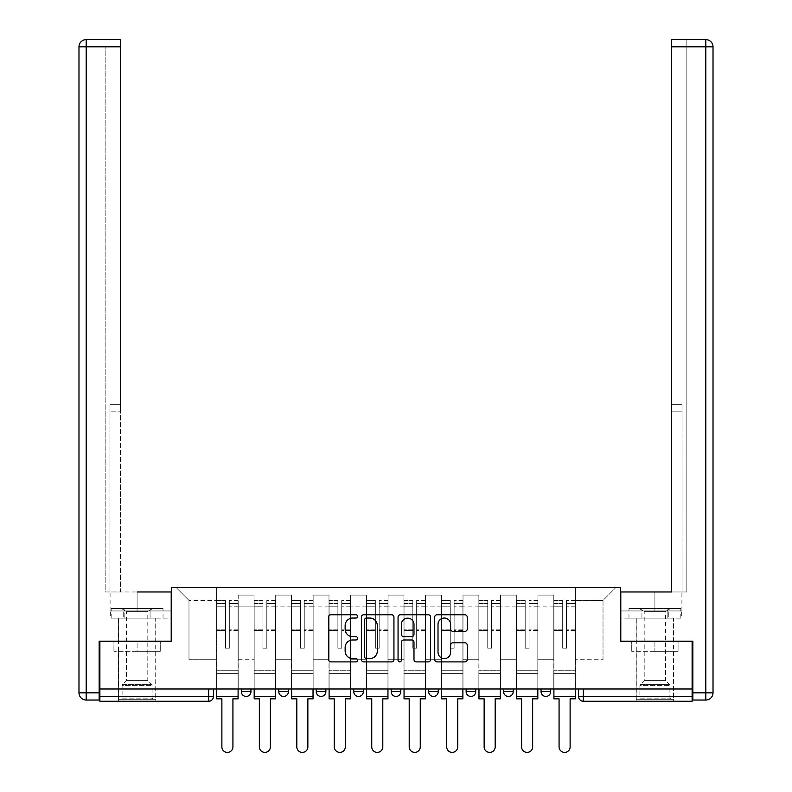 <?xml version="1.0" encoding="UTF-8"?>
<svg xmlns="http://www.w3.org/2000/svg" width="792" height="792" viewBox="0 0 792 792"><rect width="100%" height="100%" fill="white"/><g stroke="black" fill="none" stroke-linecap="round" stroke-linejoin="round"><path stroke-width="0.59" stroke-dasharray="3.96 2.97" d="M357.578 616.404A1.653 1.653 0 0 0 355.925 614.75L330.878 614.75A2.356 2.356 0 0 0 328.522 617.107L328.522 659.538A2.356 2.356 0 0 0 330.878 661.894L355.925 661.894A1.653 1.653 0 0 0 357.578 660.251A1.653 1.653 0 0 0 355.925 658.597L352.688 658.597A7.544 7.544 0 0 1 345.144 651.054L345.144 647.519A7.544 7.544 0 0 1 352.688 639.976L355.925 639.976A1.653 1.653 0 0 0 357.578 638.322A1.653 1.653 0 0 0 355.925 636.669L352.688 636.669A7.544 7.544 0 0 1 345.144 629.125L345.144 625.591A7.544 7.544 0 0 1 352.688 618.047L355.925 618.047A1.653 1.653 0 0 0 357.578 616.404M550.668 689L541.055 689L550.668 689L550.668 691.644A4.801 4.801 0 0 1 545.856 696.445A4.801 4.801 0 0 1 541.055 691.644L550.668 691.644M503.593 689L513.196 689L503.593 689L503.593 691.644A4.801 4.801 0 0 0 508.395 696.445A4.801 4.801 0 0 0 513.196 691.644L503.593 691.644M466.132 689L475.735 689L466.132 689M428.66 689L438.273 689L428.66 689M391.198 689L400.802 689L391.198 689L391.198 691.644L400.802 691.644M363.34 689L353.727 689L363.34 689L363.34 691.644A4.801 4.801 0 0 1 358.538 696.445A4.801 4.801 0 0 1 353.727 691.644L363.34 691.644M316.265 689L325.868 689L325.868 691.644L316.265 691.644L316.265 689L325.868 689M278.804 689L288.407 689L278.804 689L278.804 691.644L288.407 691.644A4.801 4.801 0 0 1 283.605 696.445M241.332 689L250.945 689L241.332 689L241.332 691.644L250.945 691.644A4.801 4.801 0 0 1 246.144 696.445M137.105 701.247L118.374 701.247L137.105 701.247M137.105 651.291L113.929 651.291L160.281 651.291L137.105 651.291L137.105 641.203L160.281 641.203L113.929 641.203L155.836 641.203L137.105 641.203L137.105 651.291M654.895 701.247L636.164 701.247L654.895 701.247M654.895 651.291L631.719 651.291L678.071 651.291L654.895 651.291L654.895 641.203L678.071 641.203L631.719 641.203L673.626 641.203L636.164 641.203L654.895 641.203L654.895 651.291M692.119 696.445L692.119 689L99.881 689L99.881 641.203L171.448 641.203L171.448 587.644L620.552 587.644L620.552 641.203L692.119 641.203L692.119 689L578.526 689L578.526 696.445A4.801 4.801 0 0 0 583.328 701.247L692.119 701.247L692.119 696.445L578.526 696.445M99.881 689L208.672 689L99.881 689L99.881 701.247L208.672 701.247L208.672 696.445L99.881 696.445M238.214 606.137L238.214 659.696L238.214 606.137L254.064 606.137L254.064 595.099L254.064 659.696L254.064 606.137L238.214 606.137M238.214 689L238.214 595.099L254.064 595.099L238.214 595.099L238.214 689L238.214 673.388L216.602 673.388L238.214 673.388L238.214 689L216.602 689L216.602 587.644L575.398 587.644L176.25 587.644L216.602 587.644L216.602 659.696L216.602 600.376L188.981 600.376L216.602 600.376L216.602 587.644L216.602 689L216.602 673.388L216.602 689L238.214 689M254.064 689L254.064 595.099L238.214 595.099L254.064 595.099L254.064 689L254.064 673.388L275.675 673.388L254.064 673.388L254.064 689L275.675 689L275.675 595.099L275.675 606.137L275.675 595.099L291.525 595.099L291.525 606.137L291.525 595.099L275.675 595.099L275.675 689L275.675 673.388L275.675 689L254.064 689M275.675 659.696L275.675 606.137L275.675 659.696L291.525 659.696L291.525 606.137L291.525 659.696L275.675 659.696M291.525 689L291.525 595.099L275.675 595.099L291.525 595.099L291.525 689L291.525 673.388L313.147 673.388L291.525 673.388L291.525 689L313.147 689L313.147 595.099L313.147 606.137L313.147 595.099L328.997 595.099L328.997 606.137L328.997 595.099L313.147 595.099L313.147 689L313.147 673.388L313.147 689L291.525 689M313.147 659.696L313.147 606.137L313.147 659.696L328.997 659.696L328.997 606.137L328.997 659.696L313.147 659.696M328.997 689L328.997 595.099L313.147 595.099L328.997 595.099L328.997 689L328.997 673.388L350.608 673.388L328.997 673.388L328.997 689L350.608 689L350.608 595.099L350.608 606.137L350.608 595.099L366.458 595.099L366.458 606.137L366.458 595.099L350.608 595.099L350.608 689L350.608 673.388L350.608 689L328.997 689M350.608 659.696L350.608 606.137L350.608 659.696L366.458 659.696L366.458 606.137L366.458 659.696L350.608 659.696M366.458 689L366.458 595.099L350.608 595.099L366.458 595.099L366.458 689L366.458 673.388L388.07 673.388L366.458 673.388L366.458 689L388.07 689L388.07 595.099L388.07 606.137L388.07 595.099L403.93 595.099L403.93 606.137L403.93 595.099L388.07 595.099L388.07 689L388.07 673.388L388.07 689L366.458 689M388.07 659.696L388.07 606.137L388.07 659.696L403.93 659.696L403.93 606.137L403.93 659.696L388.07 659.696M403.93 689L403.93 595.099L388.07 595.099L403.93 595.099L403.93 689L403.93 673.388L425.542 673.388L403.93 673.388L403.93 689L425.542 689L425.542 595.099L425.542 606.137L425.542 595.099L441.392 595.099L441.392 606.137L441.392 595.099L425.542 595.099L425.542 689L425.542 673.388L425.542 689L403.93 689M425.542 659.696L425.542 606.137L425.542 659.696L441.392 659.696L441.392 606.137L441.392 659.696L425.542 659.696M441.392 689L441.392 595.099L425.542 595.099L441.392 595.099L441.392 689L441.392 673.388L463.003 673.388L441.392 673.388L441.392 689L463.003 689L463.003 595.099L463.003 606.137L463.003 595.099L478.853 595.099L478.853 606.137L478.853 595.099L463.003 595.099L463.003 689L463.003 673.388L463.003 689L441.392 689M463.003 659.696L463.003 606.137L463.003 659.696L478.853 659.696L478.853 606.137L478.853 659.696L463.003 659.696M478.853 689L478.853 595.099L463.003 595.099L478.853 595.099L478.853 689L478.853 673.388L500.475 673.388L478.853 673.388L478.853 689L500.475 689L500.475 595.099L500.475 606.137L500.475 595.099L516.325 595.099L516.325 606.137L516.325 595.099L500.475 595.099L500.475 689L500.475 673.388L500.475 689L478.853 689M500.475 659.696L500.475 606.137L500.475 659.696L516.325 659.696L516.325 606.137L516.325 659.696L500.475 659.696M516.325 689L516.325 595.099L500.475 595.099L516.325 595.099L516.325 689L516.325 673.388L537.936 673.388L516.325 673.388L516.325 689L537.936 689L537.936 595.099L537.936 606.137L537.936 595.099L553.786 595.099L553.786 606.137L553.786 595.099L537.936 595.099L537.936 689L537.936 673.388L537.936 689L516.325 689M537.936 659.696L537.936 606.137L537.936 659.696L553.786 659.696L553.786 606.137L553.786 659.696L537.936 659.696M553.786 689L553.786 595.099L537.936 595.099L553.786 595.099L553.786 689L553.786 673.388L575.398 673.388L553.786 673.388L553.786 689L575.398 689L575.398 587.644L615.75 587.644L575.398 587.644L575.398 600.376L603.019 600.376L575.398 600.376L575.398 659.696L575.398 587.644L575.398 689L553.786 689L575.398 689L575.398 673.388L575.398 689L553.786 689M238.214 659.696L254.064 659.696L238.214 659.696M188.981 659.696L188.981 600.376L188.981 659.696L216.602 659.696L188.981 659.696M603.019 659.696L603.019 600.376L615.75 587.644L603.019 600.376L603.019 659.696L575.398 659.696L603.019 659.696M692.119 689L578.526 689M208.672 689L213.474 689L208.672 689L208.672 696.445L213.474 696.445M438.273 691.644L428.66 691.644A4.801 4.801 0 0 0 433.462 696.445M475.735 691.644A4.801 4.801 0 0 1 470.933 696.445A4.801 4.801 0 0 1 466.132 691.644L475.735 691.644M176.25 587.644L188.981 600.376L176.25 587.644M160.281 651.291L160.281 641.203L160.281 651.291M113.929 651.291L113.929 641.203L113.929 651.291M678.071 651.291L678.071 641.203L678.071 651.291M631.719 651.291L631.719 641.203L631.719 651.291M393.941 659.538L393.941 617.107A2.356 2.356 0 0 0 391.585 614.75L363.766 614.75A2.356 2.356 0 0 0 361.409 617.107L361.409 659.538A2.356 2.356 0 0 0 363.766 661.894L391.585 661.894A2.356 2.356 0 0 0 393.941 659.538M366.359 618.047A1.653 1.653 0 0 0 364.706 619.7L364.706 656.944A1.653 1.653 0 0 0 366.359 658.597L369.775 658.597A7.544 7.544 0 0 0 377.319 651.054L377.319 625.591A7.544 7.544 0 0 0 369.775 618.047L366.359 618.047M400.415 614.75L428.234 614.75A2.356 2.356 0 0 1 430.591 617.107L430.591 659.538A2.356 2.356 0 0 1 428.234 661.894L416.335 661.894A2.356 2.356 0 0 1 413.978 659.538L413.978 642.332A2.356 2.356 0 0 0 411.622 639.976L403.722 639.976A2.356 2.356 0 0 0 401.366 642.332L401.366 660.251A1.653 1.653 0 0 1 399.712 661.894A1.653 1.653 0 0 1 398.059 660.251L398.059 617.107A2.356 2.356 0 0 1 400.415 614.75M413.978 624.472A6.306 6.306 0 0 0 407.672 618.166A6.306 6.306 0 0 0 401.366 624.472L401.366 634.313A2.356 2.356 0 0 0 403.722 636.669L411.622 636.669A2.356 2.356 0 0 0 413.978 634.313L413.978 624.472M452.984 631.372L464.894 631.372A2.356 2.356 0 0 0 467.25 629.016L467.25 617.107A2.356 2.356 0 0 0 464.894 614.75L437.075 614.75A2.356 2.356 0 0 0 434.719 617.107L434.719 659.538A2.356 2.356 0 0 0 437.075 661.894L464.894 661.894A2.356 2.356 0 0 0 467.25 659.538L467.25 645.163A2.356 2.356 0 0 0 464.894 642.807L452.984 642.807A2.356 2.356 0 0 0 450.628 645.163L450.628 652.291A6.306 6.306 0 0 1 444.322 658.597A6.306 6.306 0 0 1 438.016 652.291L438.016 624.353A6.306 6.306 0 0 1 444.322 618.047A6.306 6.306 0 0 1 450.628 624.353L450.628 629.016A2.356 2.356 0 0 0 452.984 631.372M238.095 689L238.095 603.257L229.324 603.593L229.324 617.671L229.324 600.138L229.324 648.173L225.482 648.173L225.482 603.257L225.482 629.155L216.721 629.155L216.721 600.564L216.721 673.388L216.721 629.155L225.482 629.155L225.482 600.138L225.482 630.511L216.721 630.511L216.721 670.27L216.721 630.511L225.482 630.511L225.482 600.138L225.482 648.173L229.324 648.173L229.324 603.257L238.095 603.593L238.095 617.671L238.095 600.138L238.095 698.841L232.927 698.841L232.927 746.876A5.524 5.524 0 0 1 227.403 752.4A5.524 5.524 0 0 1 221.879 746.876L221.879 698.841L216.721 698.841L216.721 600.138L216.721 689M238.095 630.511L229.324 630.511L229.324 648.173L229.324 630.511L238.095 630.511L238.095 670.27L216.721 670.27L238.095 670.27L238.095 630.511M216.721 603.464L225.482 603.464L216.721 603.464M216.721 600.564L225.482 600.564L216.721 600.564M225.482 630.511L225.482 648.173L225.482 630.511M229.324 648.173L225.482 648.173L225.482 606.197L216.721 606.197L225.482 606.197L216.721 606.197L225.482 606.197L225.482 648.173L229.324 648.173L229.324 606.197L229.324 648.173L225.482 648.173L229.324 648.173L229.324 629.155L229.324 648.173L225.482 648.173L225.482 629.155L225.482 648.173L229.324 648.173M238.095 696.445L238.095 606.197L238.095 696.445L216.721 696.445M238.095 629.155L229.324 629.155L238.095 629.155L238.095 673.388L216.721 673.388L238.095 673.388L238.095 629.155M137.105 618.146L118.374 618.146L137.105 618.146M137.105 591.971L137.105 610.949L171.211 610.949L123.72 610.949L171.211 610.949L171.211 618.146L123.72 618.146L171.211 618.146L171.211 591.971L110.088 591.971L120.532 591.971L120.532 39.6L120.532 404.643L120.532 39.6L86.189 39.6L86.189 46.807L120.532 46.807L105.168 46.807L105.168 591.971L171.211 591.971L137.105 591.971L137.105 610.949L110.088 610.949L171.211 610.949L171.211 591.971L171.211 641.203L99.158 641.203L99.158 692.842L86.189 692.842L86.189 46.807L78.982 46.807L78.982 692.842A7.207 7.207 0 0 0 86.189 700.049L99.158 700.049L99.158 692.842M120.532 46.807L105.168 46.807L105.168 591.971L120.532 591.971L120.532 404.643L120.532 411.85L109.969 411.85L109.969 591.971L109.969 404.643L109.969 591.971L109.969 411.85L120.532 411.85M109.969 404.643L109.969 411.85L109.969 404.643L120.532 404.643L109.969 404.643M110.345 610.949L123.72 610.949L110.345 610.949L110.345 618.146L123.72 618.146L123.72 610.949L123.72 618.146L110.345 618.146M78.982 46.807A7.207 7.207 0 0 1 86.189 39.6A7.207 7.207 0 0 0 78.982 46.807M654.895 618.146L673.626 618.146L654.895 618.146M654.895 591.971L654.895 610.949L620.789 610.949L668.28 610.949L620.789 610.949L620.789 618.146L668.28 618.146L620.789 618.146L620.789 591.971L681.912 591.971L654.895 591.971L654.895 610.949L681.912 610.949L620.789 610.949L620.789 591.971L620.789 641.203L692.842 641.203L692.842 700.049L705.811 700.049L705.811 692.842L692.842 692.842M671.467 411.85L682.031 411.85L671.467 411.85L682.031 411.85L682.031 404.643L682.031 591.971L682.031 404.643L682.031 591.971L686.832 591.971L686.832 46.807L686.832 591.971L671.467 591.971L671.467 46.807L671.467 411.85L682.031 411.85L682.031 591.971L671.467 591.971L671.467 39.6L671.467 46.807L705.811 46.807L705.811 692.842L713.018 692.842L713.018 46.807L705.811 46.807L705.811 39.6M686.832 39.6L671.467 39.6L671.467 46.807L686.832 46.807L686.832 39.6L686.832 46.807L671.467 46.807M681.655 610.949L668.28 610.949L681.655 610.949L681.655 618.146L668.28 618.146L668.28 610.949L668.28 618.146L681.655 618.146M153.321 699.326L152.114 698.128L122.097 698.128L122.097 685.615L152.114 685.615L122.097 685.615A1.683 1.683 0 0 1 122.592 684.427L151.619 684.427L122.592 684.427L126.423 680.595L126.423 611.384L147.797 611.384L147.797 680.595L126.423 680.595L147.797 680.595L151.619 684.427A1.683 1.683 0 0 1 152.114 685.615L152.114 698.128L122.097 698.128L120.899 699.326L153.321 699.326L120.899 699.326M121.493 608.543L126.423 611.384L147.797 611.384L152.717 608.543L121.493 608.543L152.717 608.543M155.717 699.326L118.493 699.326L155.717 699.326L155.717 618.146L118.493 618.146L155.717 618.146M118.493 699.326L118.493 618.146M150.074 618.146L111.177 618.146L150.074 618.146L150.074 608.543L163.033 608.543L111.177 608.543L150.074 608.543L150.074 618.146M163.033 618.146L163.033 608.543M124.146 618.146L124.146 608.543L124.146 618.146M111.177 618.146L111.177 608.543M671.101 699.326L669.903 698.128L639.887 698.128L639.887 685.615L669.903 685.615L639.887 685.615A1.683 1.683 0 0 1 640.381 684.427L669.408 684.427L640.381 684.427L644.203 680.595L644.203 611.384L665.577 611.384L665.577 680.595L644.203 680.595L665.577 680.595L669.408 684.427A1.683 1.683 0 0 1 669.903 685.615L669.903 698.128L639.887 698.128L638.679 699.326L671.101 699.326L638.679 699.326M639.283 608.543L644.203 611.384L665.577 611.384L670.507 608.543L639.283 608.543L670.507 608.543M673.507 699.326L636.283 699.326L673.507 699.326L673.507 618.146L636.283 618.146L673.507 618.146M636.283 699.326L636.283 618.146M667.854 618.146L628.967 618.146L667.854 618.146L667.854 608.543L680.823 608.543L628.967 608.543L667.854 608.543L667.854 618.146M680.823 618.146L680.823 608.543M641.926 618.146L641.926 608.543L641.926 618.146M628.967 618.146L628.967 608.543M275.557 689L275.557 603.257L266.795 603.593L266.795 617.671L266.795 600.138L266.795 648.173L262.954 648.173L262.954 603.257L262.954 629.155L254.183 629.155L254.183 600.564L254.183 673.388L254.183 629.155L262.954 629.155L262.954 600.138L262.954 630.511L254.183 630.511L254.183 670.27L254.183 630.511L262.954 630.511L262.954 600.138L262.954 648.173L266.795 648.173L266.795 603.257L275.557 603.593L275.557 617.671L275.557 600.138L275.557 698.841L270.399 698.841L270.399 746.876A5.524 5.524 0 0 1 264.875 752.4A5.524 5.524 0 0 1 259.35 746.876L259.35 698.841L254.183 698.841L254.183 600.138L254.183 689M275.557 630.511L266.795 630.511L266.795 648.173L266.795 630.511L275.557 630.511L275.557 670.27L254.183 670.27L275.557 670.27L275.557 630.511M254.183 603.464L262.954 603.464L254.183 603.464M254.183 600.564L262.954 600.564L254.183 600.564M262.954 630.511L262.954 648.173L262.954 630.511M266.795 648.173L262.954 648.173L262.954 606.197L254.183 606.197L262.954 606.197L254.183 606.197L262.954 606.197L262.954 648.173L266.795 648.173L266.795 606.197L266.795 648.173L262.954 648.173L266.795 648.173L266.795 629.155L266.795 648.173L262.954 648.173L262.954 629.155L262.954 648.173L266.795 648.173M275.557 696.445L275.557 606.197L275.557 696.445L254.183 696.445M275.557 629.155L266.795 629.155L275.557 629.155L275.557 673.388L254.183 673.388L275.557 673.388L275.557 629.155M313.028 689L313.028 603.257L304.257 603.593L304.257 617.671L304.257 600.138L304.257 648.173L300.416 648.173L300.416 603.257L300.416 629.155L291.654 629.155L291.654 600.564L291.654 673.388L291.654 629.155L300.416 629.155L300.416 600.138L300.416 630.511L291.654 630.511L291.654 670.27L291.654 630.511L300.416 630.511L300.416 600.138L300.416 648.173L304.257 648.173L304.257 603.257L313.028 603.593L313.028 617.671L313.028 600.138L313.028 698.841L307.86 698.841L307.86 746.876A5.524 5.524 0 0 1 302.336 752.4A5.524 5.524 0 0 1 296.812 746.876L296.812 698.841L291.654 698.841L291.654 600.138L291.654 689M313.028 630.511L304.257 630.511L304.257 648.173L304.257 630.511L313.028 630.511L313.028 670.27L291.654 670.27L313.028 670.27L313.028 630.511M291.654 603.464L300.416 603.464L291.654 603.464M291.654 600.564L300.416 600.564L291.654 600.564M300.416 630.511L300.416 648.173L300.416 630.511M304.257 648.173L300.416 648.173L300.416 606.197L291.654 606.197L300.416 606.197L291.654 606.197L300.416 606.197L300.416 648.173L304.257 648.173L304.257 606.197L304.257 648.173L300.416 648.173L304.257 648.173L304.257 629.155L304.257 648.173L300.416 648.173L300.416 629.155L300.416 648.173L304.257 648.173M313.028 696.445L313.028 606.197L313.028 696.445L291.654 696.445M313.028 629.155L304.257 629.155L313.028 629.155L313.028 673.388L291.654 673.388L313.028 673.388L313.028 629.155M350.49 689L350.49 603.257L341.728 603.593L341.728 617.671L341.728 600.138L341.728 648.173L337.877 648.173L337.877 603.257L337.877 629.155L329.116 629.155L329.116 600.564L329.116 673.388L329.116 629.155L337.877 629.155L337.877 600.138L337.877 630.511L329.116 630.511L329.116 670.27L329.116 630.511L337.877 630.511L337.877 600.138L337.877 648.173L341.728 648.173L341.728 603.257L350.49 603.593L350.49 617.671L350.49 600.138L350.49 698.841L345.322 698.841L345.322 746.876A5.524 5.524 0 0 1 339.798 752.4A5.524 5.524 0 0 1 334.273 746.876L334.273 698.841L329.116 698.841L329.116 600.138L329.116 689M350.49 630.511L341.728 630.511L341.728 648.173L341.728 630.511L350.49 630.511L350.49 670.27L329.116 670.27L350.49 670.27L350.49 630.511M329.116 603.464L337.877 603.464L329.116 603.464M329.116 600.564L337.877 600.564L329.116 600.564M337.877 630.511L337.877 648.173L337.877 630.511M341.728 648.173L337.877 648.173L337.877 606.197L329.116 606.197L337.877 606.197L329.116 606.197L337.877 606.197L337.877 648.173L341.728 648.173L341.728 606.197L341.728 648.173L337.877 648.173L341.728 648.173L341.728 629.155L341.728 648.173L337.877 648.173L337.877 629.155L337.877 648.173L341.728 648.173M350.49 696.445L350.49 606.197L350.49 696.445L329.116 696.445M350.49 629.155L341.728 629.155L350.49 629.155L350.49 673.388L329.116 673.388L350.49 673.388L350.49 629.155M387.951 689L387.951 603.257L379.19 603.593L379.19 617.671L379.19 600.138L379.19 648.173L375.349 648.173L375.349 603.257L375.349 629.155L366.577 629.155L366.577 600.564L366.577 673.388L366.577 629.155L375.349 629.155L375.349 600.138L375.349 630.511L366.577 630.511L366.577 670.27L366.577 630.511L375.349 630.511L375.349 600.138L375.349 648.173L379.19 648.173L379.19 603.257L387.951 603.593L387.951 617.671L387.951 600.138L387.951 698.841L382.793 698.841L382.793 746.876A5.524 5.524 0 0 1 377.269 752.4A5.524 5.524 0 0 1 371.745 746.876L371.745 698.841L366.577 698.841L366.577 600.138L366.577 689M387.951 630.511L379.19 630.511L379.19 648.173L379.19 630.511L387.951 630.511L387.951 670.27L366.577 670.27L387.951 670.27L387.951 630.511M366.577 603.464L375.349 603.464L366.577 603.464M366.577 600.564L375.349 600.564L366.577 600.564M375.349 630.511L375.349 648.173L375.349 630.511M379.19 648.173L375.349 648.173L375.349 606.197L366.577 606.197L375.349 606.197L366.577 606.197L375.349 606.197L375.349 648.173L379.19 648.173L379.19 606.197L379.19 648.173L375.349 648.173L379.19 648.173L379.19 629.155L379.19 648.173L375.349 648.173L375.349 629.155L375.349 648.173L379.19 648.173M387.951 696.445L387.951 606.197L387.951 696.445L366.577 696.445M387.951 629.155L379.19 629.155L387.951 629.155L387.951 673.388L366.577 673.388L387.951 673.388L387.951 629.155M425.423 689L425.423 603.257L416.651 603.593L416.651 617.671L416.651 600.138L416.651 648.173L412.81 648.173L412.81 603.257L412.81 629.155L404.049 629.155L404.049 600.564L404.049 673.388L404.049 629.155L412.81 629.155L412.81 600.138L412.81 630.511L404.049 630.511L404.049 670.27L404.049 630.511L412.81 630.511L412.81 600.138L412.81 648.173L416.651 648.173L416.651 603.257L425.423 603.593L425.423 617.671L425.423 600.138L425.423 698.841L420.255 698.841L420.255 746.876A5.524 5.524 0 0 1 414.731 752.4A5.524 5.524 0 0 1 409.207 746.876L409.207 698.841L404.049 698.841L404.049 600.138L404.049 689M425.423 630.511L416.651 630.511L416.651 648.173L416.651 630.511L425.423 630.511L425.423 670.27L404.049 670.27L425.423 670.27L425.423 630.511M404.049 603.464L412.81 603.464L404.049 603.464M404.049 600.564L412.81 600.564L404.049 600.564M412.81 630.511L412.81 648.173L412.81 630.511M416.651 648.173L412.81 648.173L412.81 606.197L404.049 606.197L412.81 606.197L404.049 606.197L412.81 606.197L412.81 648.173L416.651 648.173L416.651 606.197L416.651 648.173L412.81 648.173L416.651 648.173L416.651 629.155L416.651 648.173L412.81 648.173L412.81 629.155L412.81 648.173L416.651 648.173M425.423 696.445L425.423 606.197L425.423 696.445L404.049 696.445M425.423 629.155L416.651 629.155L425.423 629.155L425.423 673.388L404.049 673.388L425.423 673.388L425.423 629.155M462.884 689L462.884 603.257L454.123 603.593L454.123 617.671L454.123 600.138L454.123 648.173L450.272 648.173L450.272 603.257L450.272 629.155L441.51 629.155L441.51 600.564L441.51 673.388L441.51 629.155L450.272 629.155L450.272 600.138L450.272 630.511L441.51 630.511L441.51 670.27L441.51 630.511L450.272 630.511L450.272 600.138L450.272 648.173L454.123 648.173L454.123 603.257L462.884 603.593L462.884 617.671L462.884 600.138L462.884 698.841L457.727 698.841L457.727 746.876A5.524 5.524 0 0 1 452.202 752.4A5.524 5.524 0 0 1 446.678 746.876L446.678 698.841L441.51 698.841L441.51 600.138L441.51 689M462.884 630.511L454.123 630.511L454.123 648.173L454.123 630.511L462.884 630.511L462.884 670.27L441.51 670.27L462.884 670.27L462.884 630.511M441.51 603.464L450.272 603.464L441.51 603.464M441.51 600.564L450.272 600.564L441.51 600.564M450.272 630.511L450.272 648.173L450.272 630.511M454.123 648.173L450.272 648.173L450.272 606.197L441.51 606.197L450.272 606.197L441.51 606.197L450.272 606.197L450.272 648.173L454.123 648.173L454.123 606.197L454.123 648.173L450.272 648.173L454.123 648.173L454.123 629.155L454.123 648.173L450.272 648.173L450.272 629.155L450.272 648.173L454.123 648.173M462.884 696.445L462.884 606.197L462.884 696.445L441.51 696.445M462.884 629.155L454.123 629.155L462.884 629.155L462.884 673.388L441.51 673.388L462.884 673.388L462.884 629.155M500.346 689L500.346 603.257L491.584 603.593L491.584 617.671L491.584 600.138L491.584 648.173L487.743 648.173L487.743 603.257L487.743 629.155L478.972 629.155L478.972 600.564L478.972 673.388L478.972 629.155L487.743 629.155L487.743 600.138L487.743 630.511L478.972 630.511L478.972 670.27L478.972 630.511L487.743 630.511L487.743 600.138L487.743 648.173L491.584 648.173L491.584 603.257L500.346 603.593L500.346 617.671L500.346 600.138L500.346 698.841L495.188 698.841L495.188 746.876A5.524 5.524 0 0 1 489.664 752.4A5.524 5.524 0 0 1 484.14 746.876L484.14 698.841L478.972 698.841L478.972 600.138L478.972 689M500.346 630.511L491.584 630.511L491.584 648.173L491.584 630.511L500.346 630.511L500.346 670.27L478.972 670.27L500.346 670.27L500.346 630.511M478.972 603.464L487.743 603.464L478.972 603.464M478.972 600.564L487.743 600.564L478.972 600.564M487.743 630.511L487.743 648.173L487.743 630.511M491.584 648.173L487.743 648.173L487.743 606.197L478.972 606.197L487.743 606.197L478.972 606.197L487.743 606.197L487.743 648.173L491.584 648.173L491.584 606.197L491.584 648.173L487.743 648.173L491.584 648.173L491.584 629.155L491.584 648.173L487.743 648.173L487.743 629.155L487.743 648.173L491.584 648.173M500.346 696.445L500.346 606.197L500.346 696.445L478.972 696.445M500.346 629.155L491.584 629.155L500.346 629.155L500.346 673.388L478.972 673.388L500.346 673.388L500.346 629.155M537.817 689L537.817 603.257L529.046 603.593L529.046 617.671L529.046 600.138L529.046 648.173L525.205 648.173L525.205 603.257L525.205 629.155L516.443 629.155L516.443 600.564L516.443 673.388L516.443 629.155L525.205 629.155L525.205 600.138L525.205 630.511L516.443 630.511L516.443 670.27L516.443 630.511L525.205 630.511L525.205 600.138L525.205 648.173L529.046 648.173L529.046 603.257L537.817 603.593L537.817 617.671L537.817 600.138L537.817 698.841L532.65 698.841L532.65 746.876A5.524 5.524 0 0 1 527.125 752.4A5.524 5.524 0 0 1 521.601 746.876L521.601 698.841L516.443 698.841L516.443 600.138L516.443 689M537.817 630.511L529.046 630.511L529.046 648.173L529.046 630.511L537.817 630.511L537.817 670.27L516.443 670.27L537.817 670.27L537.817 630.511M516.443 603.464L525.205 603.464L516.443 603.464M516.443 600.564L525.205 600.564L516.443 600.564M525.205 630.511L525.205 648.173L525.205 630.511M529.046 648.173L525.205 648.173L525.205 606.197L516.443 606.197L525.205 606.197L516.443 606.197L525.205 606.197L525.205 648.173L529.046 648.173L529.046 606.197L529.046 648.173L525.205 648.173L529.046 648.173L529.046 629.155L529.046 648.173L525.205 648.173L525.205 629.155L525.205 648.173L529.046 648.173M537.817 696.445L537.817 606.197L537.817 696.445L516.443 696.445M537.817 629.155L529.046 629.155L537.817 629.155L537.817 673.388L516.443 673.388L537.817 673.388L537.817 629.155M575.279 689L575.279 603.257L566.518 603.593L566.518 617.671L566.518 600.138L566.518 648.173L562.676 648.173L562.676 603.257L562.676 629.155L553.905 629.155L553.905 600.564L553.905 673.388L553.905 629.155L562.676 629.155L562.676 600.138L562.676 630.511L553.905 630.511L553.905 670.27L553.905 630.511L562.676 630.511L562.676 600.138L562.676 648.173L566.518 648.173L566.518 603.257L575.279 603.593L575.279 617.671L575.279 600.138L575.279 698.841L570.121 698.841L570.121 746.876A5.524 5.524 0 0 1 564.597 752.4A5.524 5.524 0 0 1 559.073 746.876L559.073 698.841L553.905 698.841L553.905 600.138L553.905 689M575.279 630.511L566.518 630.511L566.518 648.173L566.518 630.511L575.279 630.511L575.279 670.27L553.905 670.27L575.279 670.27L575.279 630.511M553.905 603.464L562.676 603.464L553.905 603.464M553.905 600.564L562.676 600.564L553.905 600.564M562.676 630.511L562.676 648.173L562.676 630.511M566.518 648.173L562.676 648.173L562.676 606.197L553.905 606.197L562.676 606.197L553.905 606.197L562.676 606.197L562.676 648.173L566.518 648.173L566.518 606.197L566.518 648.173L562.676 648.173L566.518 648.173L566.518 629.155L566.518 648.173L562.676 648.173L562.676 629.155L562.676 648.173L566.518 648.173M575.279 696.445L575.279 606.197L575.279 696.445L553.905 696.445M575.279 629.155L566.518 629.155L575.279 629.155L575.279 673.388L553.905 673.388L575.279 673.388L575.279 629.155M553.786 606.137L537.936 606.137L553.786 606.137M516.325 606.137L500.475 606.137L516.325 606.137M478.853 606.137L463.003 606.137L478.853 606.137M441.392 606.137L425.542 606.137L441.392 606.137M403.93 606.137L388.07 606.137L403.93 606.137M366.458 606.137L350.608 606.137L366.458 606.137M328.997 606.137L313.147 606.137L328.997 606.137M291.525 606.137L275.675 606.137L291.525 606.137M583.328 689L583.328 701.247M225.482 603.593L216.721 603.593L225.482 603.593M238.095 600.564L229.324 600.564L238.095 600.564M238.095 606.197L229.324 606.197L238.095 606.197M225.482 600.683L216.721 600.683L225.482 600.683M238.095 600.683L229.324 600.683L238.095 600.683M238.095 603.464L229.324 603.464L238.095 603.464M78.982 692.842L86.189 692.842L86.189 700.049M682.031 404.643L671.467 404.643L682.031 404.643M262.954 603.593L254.183 603.593L262.954 603.593M275.557 600.564L266.795 600.564L275.557 600.564M275.557 606.197L266.795 606.197L275.557 606.197M262.954 600.683L254.183 600.683L262.954 600.683M275.557 600.683L266.795 600.683L275.557 600.683M275.557 603.464L266.795 603.464L275.557 603.464M300.416 603.593L291.654 603.593L300.416 603.593M313.028 600.564L304.257 600.564L313.028 600.564M313.028 606.197L304.257 606.197L313.028 606.197M300.416 600.683L291.654 600.683L300.416 600.683M313.028 600.683L304.257 600.683L313.028 600.683M313.028 603.464L304.257 603.464L313.028 603.464M337.877 603.593L329.116 603.593L337.877 603.593M350.49 600.564L341.728 600.564L350.49 600.564M350.49 606.197L341.728 606.197L350.49 606.197M337.877 600.683L329.116 600.683L337.877 600.683M350.49 600.683L341.728 600.683L350.49 600.683M350.49 603.464L341.728 603.464L350.49 603.464M375.349 603.593L366.577 603.593L375.349 603.593M387.951 600.564L379.19 600.564L387.951 600.564M387.951 606.197L379.19 606.197L387.951 606.197M375.349 600.683L366.577 600.683L375.349 600.683M387.951 600.683L379.19 600.683L387.951 600.683M387.951 603.464L379.19 603.464L387.951 603.464M412.81 603.593L404.049 603.593L412.81 603.593M425.423 600.564L416.651 600.564L425.423 600.564M425.423 606.197L416.651 606.197L425.423 606.197M412.81 600.683L404.049 600.683L412.81 600.683M425.423 600.683L416.651 600.683L425.423 600.683M425.423 603.464L416.651 603.464L425.423 603.464M450.272 603.593L441.51 603.593L450.272 603.593M462.884 600.564L454.123 600.564L462.884 600.564M462.884 606.197L454.123 606.197L462.884 606.197M450.272 600.683L441.51 600.683L450.272 600.683M462.884 600.683L454.123 600.683L462.884 600.683M462.884 603.464L454.123 603.464L462.884 603.464M487.743 603.593L478.972 603.593L487.743 603.593M500.346 600.564L491.584 600.564L500.346 600.564M500.346 606.197L491.584 606.197L500.346 606.197M487.743 600.683L478.972 600.683L487.743 600.683M500.346 600.683L491.584 600.683L500.346 600.683M500.346 603.464L491.584 603.464L500.346 603.464M525.205 603.593L516.443 603.593L525.205 603.593M537.817 600.564L529.046 600.564L537.817 600.564M537.817 606.197L529.046 606.197L537.817 606.197M525.205 600.683L516.443 600.683L525.205 600.683M537.817 600.683L529.046 600.683L537.817 600.683M537.817 603.464L529.046 603.464L537.817 603.464M562.676 603.593L553.905 603.593L562.676 603.593M575.279 600.564L566.518 600.564L575.279 600.564M575.279 606.197L566.518 606.197L575.279 606.197M562.676 600.683L553.905 600.683L562.676 600.683M575.279 600.683L566.518 600.683L575.279 600.683M575.279 603.464L566.518 603.464L575.279 603.464M118.374 651.291L118.374 701.247M636.164 651.291L636.164 701.247M673.626 651.291L673.626 701.247M155.836 651.291L155.836 701.247M238.095 600.138L229.324 600.138L238.095 600.138M225.482 603.257L216.721 603.257L225.482 603.257M225.482 600.138L216.721 600.138L225.482 600.138M238.095 603.257L229.324 603.257L238.095 603.257M118.374 641.203L118.374 618.146M110.088 610.949L110.088 591.971M155.836 641.203L155.836 618.146M673.626 641.203L673.626 618.146M681.912 610.949L681.912 591.971M636.164 641.203L636.164 618.146M275.557 600.138L266.795 600.138L275.557 600.138M262.954 603.257L254.183 603.257L262.954 603.257M262.954 600.138L254.183 600.138L262.954 600.138M275.557 603.257L266.795 603.257L275.557 603.257M313.028 600.138L304.257 600.138L313.028 600.138M300.416 603.257L291.654 603.257L300.416 603.257M300.416 600.138L291.654 600.138L300.416 600.138M313.028 603.257L304.257 603.257L313.028 603.257M350.49 600.138L341.728 600.138L350.49 600.138M337.877 603.257L329.116 603.257L337.877 603.257M337.877 600.138L329.116 600.138L337.877 600.138M350.49 603.257L341.728 603.257L350.49 603.257M387.951 600.138L379.19 600.138L387.951 600.138M375.349 603.257L366.577 603.257L375.349 603.257M375.349 600.138L366.577 600.138L375.349 600.138M387.951 603.257L379.19 603.257L387.951 603.257M425.423 600.138L416.651 600.138L425.423 600.138M412.81 603.257L404.049 603.257L412.81 603.257M412.81 600.138L404.049 600.138L412.81 600.138M425.423 603.257L416.651 603.257L425.423 603.257M462.884 600.138L454.123 600.138L462.884 600.138M450.272 603.257L441.51 603.257L450.272 603.257M450.272 600.138L441.51 600.138L450.272 600.138M462.884 603.257L454.123 603.257L462.884 603.257M500.346 600.138L491.584 600.138L500.346 600.138M487.743 603.257L478.972 603.257L487.743 603.257M487.743 600.138L478.972 600.138L487.743 600.138M500.346 603.257L491.584 603.257L500.346 603.257M537.817 600.138L529.046 600.138L537.817 600.138M525.205 603.257L516.443 603.257L525.205 603.257M525.205 600.138L516.443 600.138L525.205 600.138M537.817 603.257L529.046 603.257L537.817 603.257M575.279 600.138L566.518 600.138L575.279 600.138M562.676 603.257L553.905 603.257L562.676 603.257M562.676 600.138L553.905 600.138L562.676 600.138M575.279 603.257L566.518 603.257L575.279 603.257"/><path stroke-width="1.19" d="M357.578 616.404A1.653 1.653 0 0 0 355.925 614.75L330.878 614.75A2.356 2.356 0 0 0 328.522 617.107L328.522 659.538A2.356 2.356 0 0 0 330.878 661.894L355.925 661.894A1.653 1.653 0 0 0 357.578 660.251A1.653 1.653 0 0 0 355.925 658.597L352.688 658.597A7.544 7.544 0 0 1 345.144 651.054L345.144 647.519A7.544 7.544 0 0 1 352.688 639.976L355.925 639.976A1.653 1.653 0 0 0 357.578 638.322A1.653 1.653 0 0 0 355.925 636.669L352.688 636.669A7.544 7.544 0 0 1 345.144 629.125L345.144 625.591A7.544 7.544 0 0 1 352.688 618.047L355.925 618.047A1.653 1.653 0 0 0 357.578 616.404M541.055 689L541.055 691.644L550.668 691.644A4.801 4.801 0 0 1 545.856 696.445A4.801 4.801 0 0 1 541.055 691.644L541.055 689M466.132 689L466.132 691.644L475.735 691.644A4.801 4.801 0 0 1 470.933 696.445A4.801 4.801 0 0 1 466.132 691.644L466.132 689M428.66 689L428.66 691.644L438.273 691.644A4.801 4.801 0 0 1 433.462 696.445A4.801 4.801 0 0 1 428.66 691.644L428.66 689M353.727 689L353.727 691.644L363.34 691.644A4.801 4.801 0 0 1 358.538 696.445A4.801 4.801 0 0 1 353.727 691.644L353.727 689M464.894 631.372A2.356 2.356 0 0 0 467.25 629.016L467.25 617.107A2.356 2.356 0 0 0 464.894 614.75L437.075 614.75A2.356 2.356 0 0 0 434.719 617.107L434.719 659.538A2.356 2.356 0 0 0 437.075 661.894L464.894 661.894A2.356 2.356 0 0 0 467.25 659.538L467.25 645.163A2.356 2.356 0 0 0 464.894 642.807L452.984 642.807A2.356 2.356 0 0 0 450.628 645.163L450.628 652.291A6.306 6.306 0 0 1 444.322 658.597A6.306 6.306 0 0 1 438.016 652.291L438.016 624.353A6.306 6.306 0 0 1 444.322 618.047A6.306 6.306 0 0 1 450.628 624.353L450.628 629.016A2.356 2.356 0 0 0 452.984 631.372L464.894 631.372M99.881 689L99.881 641.203L171.448 641.203L171.448 587.644L620.552 587.644L620.552 641.203L692.119 641.203L692.119 689L99.881 689L99.881 696.445L213.474 696.445L213.474 689L213.474 696.445A4.801 4.801 0 0 1 208.672 701.247L99.881 701.247L99.881 696.445M393.941 617.107A2.356 2.356 0 0 0 391.585 614.75L363.766 614.75A2.356 2.356 0 0 0 361.409 617.107L361.409 659.538A2.356 2.356 0 0 0 363.766 661.894L391.585 661.894A2.356 2.356 0 0 0 393.941 659.538L393.941 617.107M400.415 614.75L428.234 614.75A2.356 2.356 0 0 1 430.591 617.107L430.591 659.538A2.356 2.356 0 0 1 428.234 661.894L416.335 661.894A2.356 2.356 0 0 1 413.978 659.538L413.978 642.332A2.356 2.356 0 0 0 411.622 639.976L403.722 639.976A2.356 2.356 0 0 0 401.366 642.332L401.366 660.251A1.653 1.653 0 0 1 399.712 661.894A1.653 1.653 0 0 1 398.059 660.251L398.059 617.107A2.356 2.356 0 0 1 400.415 614.75M578.526 689L578.526 696.445L692.119 696.445L692.119 701.247L583.328 701.247A4.801 4.801 0 0 1 578.526 696.445M692.119 689L692.119 696.445M550.668 689L550.668 691.644M513.196 689L513.196 691.644A4.801 4.801 0 0 1 508.395 696.445A4.801 4.801 0 0 1 503.593 691.644L513.196 691.644L513.196 689M503.593 689L503.593 691.644M475.735 689L475.735 691.644L475.735 689M438.273 691.644L438.273 689L438.273 691.644A4.801 4.801 0 0 1 433.462 696.445M400.802 689L400.802 691.644A4.801 4.801 0 0 1 396 696.445A4.801 4.801 0 0 1 391.198 691.644A4.801 4.801 0 0 0 396 696.445A4.801 4.801 0 0 0 400.802 691.644L400.802 689M391.198 689L391.198 691.644L400.802 691.644M363.34 689L363.34 691.644M325.868 689L325.868 691.644A4.801 4.801 0 0 1 321.067 696.445A4.801 4.801 0 0 1 316.265 691.644A4.801 4.801 0 0 0 321.067 696.445A4.801 4.801 0 0 0 325.868 691.644L316.265 691.644L316.265 689M278.804 689L278.804 691.644L288.407 691.644L288.407 689L288.407 691.644A4.801 4.801 0 0 1 283.605 696.445A4.801 4.801 0 0 1 278.804 691.644A4.801 4.801 0 0 0 283.605 696.445M241.332 689L241.332 691.644L250.945 691.644L250.945 689L250.945 691.644A4.801 4.801 0 0 1 246.144 696.445A4.801 4.801 0 0 1 241.332 691.644A4.801 4.801 0 0 0 246.144 696.445M208.672 689L208.672 701.247A4.801 4.801 0 0 0 213.474 696.445M366.359 618.047A1.653 1.653 0 0 0 364.706 619.7L364.706 656.944A1.653 1.653 0 0 0 366.359 658.597L369.775 658.597A7.544 7.544 0 0 0 377.319 651.054L377.319 625.591A7.544 7.544 0 0 0 369.775 618.047L366.359 618.047M413.978 624.472A6.306 6.306 0 0 0 407.672 618.166A6.306 6.306 0 0 0 401.366 624.472L401.366 634.313A2.356 2.356 0 0 0 403.722 636.669L411.622 636.669A2.356 2.356 0 0 0 413.978 634.313L413.978 624.472M216.721 696.445L216.721 698.841L221.879 698.841L221.879 746.876A5.524 5.524 0 0 0 227.403 752.4A5.524 5.524 0 0 0 232.927 746.876L232.927 698.841L238.095 698.841L238.095 696.445L216.721 696.445L216.721 689M238.095 696.445L238.095 689M99.158 692.842L99.158 700.049L86.189 700.049A7.207 7.207 0 0 1 78.982 692.842L78.982 46.807L86.189 46.807L86.189 39.6L120.532 39.6L120.532 46.807L86.189 46.807L86.189 692.842L99.158 692.842L99.158 641.203L171.211 641.203L171.211 591.971L137.105 591.971M120.532 46.807L120.532 411.85M86.189 39.6A7.207 7.207 0 0 0 78.982 46.807A7.207 7.207 0 0 1 86.189 39.6M654.895 591.971L671.467 591.971L671.467 39.6L705.811 39.6L686.832 39.6M692.842 692.842L705.811 692.842L705.811 46.807L713.018 46.807A7.207 7.207 0 0 0 705.811 39.6A7.207 7.207 0 0 1 713.018 46.807A7.207 7.207 0 0 0 705.811 39.6A7.207 7.207 0 0 1 713.018 46.807L713.018 692.842A7.207 7.207 0 0 1 705.811 700.049L692.842 700.049L692.842 641.203L620.789 641.203L620.789 591.971L671.467 591.971L671.467 411.85M705.811 700.049A7.207 7.207 0 0 0 713.018 692.842L705.811 692.842L705.811 700.049M254.183 696.445L254.183 698.841L259.35 698.841L259.35 746.876A5.524 5.524 0 0 0 264.875 752.4A5.524 5.524 0 0 0 270.399 746.876L270.399 698.841L275.557 698.841L275.557 696.445L254.183 696.445L254.183 689M275.557 696.445L275.557 689M291.654 696.445L291.654 698.841L296.812 698.841L296.812 746.876A5.524 5.524 0 0 0 302.336 752.4A5.524 5.524 0 0 0 307.86 746.876L307.86 698.841L313.028 698.841L313.028 696.445L291.654 696.445L291.654 689M313.028 696.445L313.028 689M329.116 696.445L329.116 698.841L334.273 698.841L334.273 746.876A5.524 5.524 0 0 0 339.798 752.4A5.524 5.524 0 0 0 345.322 746.876L345.322 698.841L350.49 698.841L350.49 696.445L329.116 696.445L329.116 689M350.49 696.445L350.49 689M366.577 696.445L366.577 698.841L371.745 698.841L371.745 746.876A5.524 5.524 0 0 0 377.269 752.4A5.524 5.524 0 0 0 382.793 746.876L382.793 698.841L387.951 698.841L387.951 696.445L366.577 696.445L366.577 689M387.951 696.445L387.951 689M404.049 696.445L404.049 698.841L409.207 698.841L409.207 746.876A5.524 5.524 0 0 0 414.731 752.4A5.524 5.524 0 0 0 420.255 746.876L420.255 698.841L425.423 698.841L425.423 696.445L404.049 696.445L404.049 689M425.423 696.445L425.423 689M441.51 696.445L441.51 698.841L446.678 698.841L446.678 746.876A5.524 5.524 0 0 0 452.202 752.4A5.524 5.524 0 0 0 457.727 746.876L457.727 698.841L462.884 698.841L462.884 696.445L441.51 696.445L441.51 689M462.884 696.445L462.884 689M478.972 696.445L478.972 698.841L484.14 698.841L484.14 746.876A5.524 5.524 0 0 0 489.664 752.4A5.524 5.524 0 0 0 495.188 746.876L495.188 698.841L500.346 698.841L500.346 696.445L478.972 696.445L478.972 689M500.346 696.445L500.346 689M516.443 696.445L516.443 698.841L521.601 698.841L521.601 746.876A5.524 5.524 0 0 0 527.125 752.4A5.524 5.524 0 0 0 532.65 746.876L532.65 698.841L537.817 698.841L537.817 696.445L516.443 696.445L516.443 689M537.817 696.445L537.817 689M553.905 696.445L553.905 698.841L559.073 698.841L559.073 746.876A5.524 5.524 0 0 0 564.597 752.4A5.524 5.524 0 0 0 570.121 746.876L570.121 698.841L575.279 698.841L575.279 696.445L553.905 696.445L553.905 689M575.279 696.445L575.279 689M583.328 689L583.328 701.247M86.189 700.049L86.189 692.842L78.982 692.842M705.811 39.6L705.811 46.807L671.467 46.807"/></g></svg>
